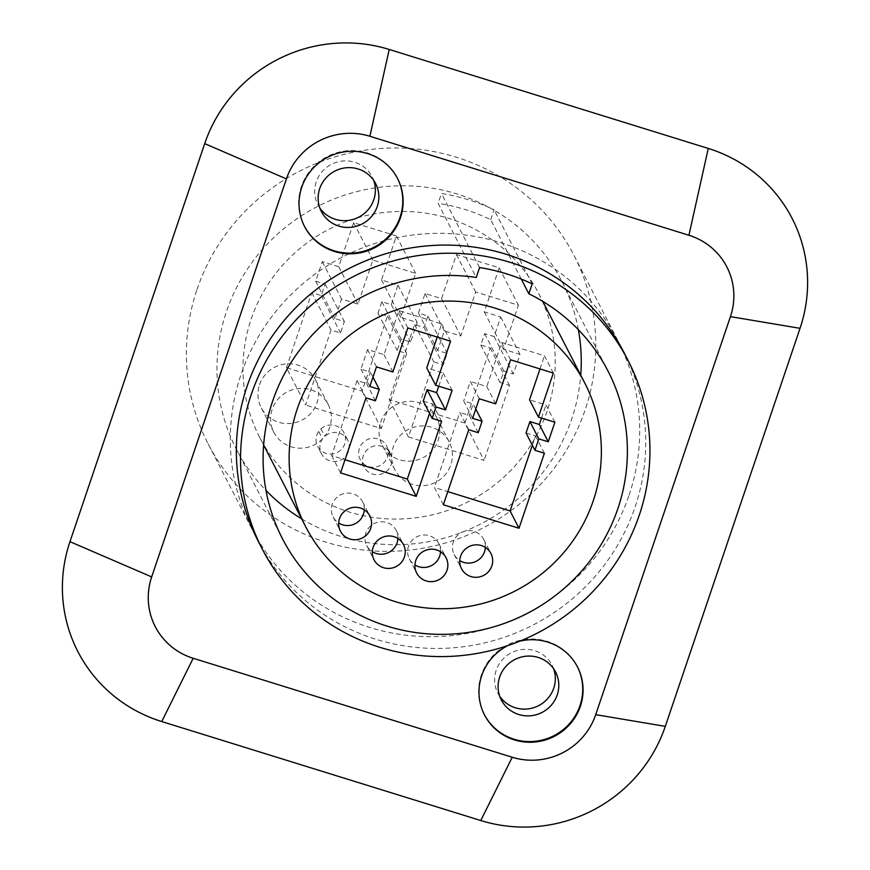 <?xml version="1.0" encoding="UTF-8"?>
<svg xmlns="http://www.w3.org/2000/svg" width="870" height="870" viewBox="0 0 870 870"><rect width="100%" height="100%" fill="white"/><g stroke="black" fill="none" stroke-linecap="round" stroke-linejoin="round"><path stroke-width="0.65" stroke-dasharray="4.35 3.26" d="M197.022 289.471A205.777 200.589 -27.2 0 1 376.656 148.824A205.777 200.589 -27.2 0 1 574.059 255.508A205.777 200.589 -27.2 0 1 585.14 409.868A205.777 200.589 -27.2 0 1 405.507 550.514A205.777 200.589 -27.2 0 1 208.115 443.83A205.777 200.589 -27.2 0 1 197.022 289.471M629.053 495.204A205.777 200.589 152.8 0 0 617.972 340.833A205.777 200.589 152.8 0 0 420.58 234.16A205.777 200.589 152.8 0 0 240.946 374.796A205.777 200.589 152.8 0 0 252.028 529.167A205.777 200.589 152.8 0 0 449.42 635.839A205.777 200.589 152.8 0 0 629.053 495.204M258.085 540.933A205.777 200.589 152.8 0 0 455.478 647.617A205.777 200.589 152.8 0 0 635.111 506.971A205.777 200.589 152.8 0 0 624.029 352.611M319.845 208.006A30.515 29.743 -27.2 0 1 317.887 204.744A30.515 29.743 -27.2 0 1 322.096 171.651A30.515 29.743 -27.2 0 1 354.688 162.233A30.515 29.743 -27.2 0 1 372.164 176.817A30.515 29.743 -27.2 0 1 373.676 180.308M499.793 696.446A30.515 29.743 -27.2 0 1 497.836 693.183A30.515 29.743 -27.2 0 1 502.044 660.091A30.515 29.743 -27.2 0 1 534.637 650.673A30.515 29.743 -27.2 0 1 552.113 665.256A30.515 29.743 -27.2 0 1 553.624 668.747M286.404 367.662L311.808 292.624L321.258 295.561L325.13 284.142L315.669 281.206L322.302 261.631L338.745 266.731L353.655 222.687L396.405 235.955L381.506 279.999L397.949 285.099L391.326 304.674L381.865 301.749L378.004 313.167L387.454 316.093L362.061 391.13L286.404 367.662L305.653 405.05L331.046 330.013L340.507 332.949L344.368 321.53L334.917 318.594L341.54 299.019L357.983 304.119L372.893 260.076L415.653 273.343L400.744 317.387L417.187 322.487L410.564 342.062L401.103 339.126L397.242 350.545L406.692 353.481L381.299 428.518L305.653 405.05M464.841 423.027L389.194 399.558L414.588 324.51L424.049 327.446L427.909 316.027L418.459 313.091L425.082 293.516L441.525 298.627L456.435 254.584L499.195 267.84L484.285 311.884L500.728 316.984L494.106 336.56L484.644 333.634L480.784 345.053L490.245 347.989L464.841 423.027L484.079 460.404L408.432 436.936L433.836 361.898L443.287 364.834L447.158 353.416L437.697 350.479L444.32 330.904L460.774 336.005L475.672 291.961L518.433 305.229L503.523 349.272L519.977 354.373L513.343 373.948L503.893 371.022L500.022 382.441L509.483 385.366L484.079 460.404M391.707 457.12A30.515 29.743 -27.2 0 1 393.273 446.908A30.515 29.743 -27.2 0 1 419.916 426.05A30.515 29.743 -27.2 0 1 449.192 441.873A30.515 29.743 -27.2 0 1 450.834 464.765A30.515 29.743 -27.2 0 1 424.19 485.623A30.515 29.743 -27.2 0 1 394.915 469.8A30.515 29.743 -27.2 0 1 391.968 460.415L388.129 452.976A30.515 29.743 -27.2 0 1 387.868 449.681L391.707 457.12A14.823 14.453 152.8 0 0 370.62 447.332A14.823 14.453 152.8 0 0 380.364 474.313A14.823 14.453 152.8 0 0 391.968 460.415M322.531 438.871A30.515 29.743 -27.2 0 1 273.822 432.238A30.515 29.743 -27.2 0 1 272.179 409.346A30.515 29.743 -27.2 0 1 298.823 388.488A30.515 29.743 -27.2 0 1 328.099 404.3A30.515 29.743 -27.2 0 1 329.741 427.203A30.515 29.743 -27.2 0 1 324.76 436.349L320.921 428.91A30.515 29.743 -27.2 0 1 318.692 431.433L322.531 438.871A14.823 14.453 152.8 0 0 341.214 459.806A14.823 14.453 152.8 0 0 347.782 440.176A14.823 14.453 152.8 0 0 324.76 436.349M311.808 292.624L331.046 330.013M362.061 391.13L381.299 428.518M387.454 316.093L406.692 353.481M378.004 313.167L397.242 350.545M381.865 301.749L401.103 339.126M391.326 304.674L410.564 342.062M397.949 285.099L417.187 322.487M381.506 279.999L400.744 317.387M396.405 235.955L415.653 273.343M353.655 222.687L372.893 260.076M338.745 266.731L357.983 304.119M322.302 261.631L341.54 299.019M315.669 281.206L334.917 318.594M325.13 284.142L344.368 321.53M321.258 295.561L340.507 332.949M389.194 399.558L408.432 436.936M490.245 347.989L509.483 385.366M480.784 345.053L500.022 382.441M484.644 333.634L503.893 371.022M494.106 336.56L513.343 373.948M500.728 316.984L519.977 354.373M484.285 311.884L503.523 349.272M499.195 267.84L518.433 305.229M456.435 254.584L475.672 291.961M441.525 298.627L460.774 336.005M425.082 293.516L444.32 330.904M418.459 313.091L437.697 350.479M427.909 316.027L447.158 353.416M424.049 327.446L443.287 364.834M414.588 324.51L433.836 361.898M380.625 422.331A30.515 29.743 -27.2 0 1 407.269 401.472A30.515 29.743 -27.2 0 1 436.544 417.296A30.515 29.743 -27.2 0 1 438.186 440.187A30.515 29.743 -27.2 0 1 411.543 461.046A30.515 29.743 -27.2 0 1 382.267 445.222A30.515 29.743 -27.2 0 1 380.625 422.331M259.532 384.757A30.515 29.743 -27.2 0 1 286.176 363.91A30.515 29.743 -27.2 0 1 315.451 379.722A30.515 29.743 -27.2 0 1 317.093 402.614A30.515 29.743 -27.2 0 1 290.449 423.472A30.515 29.743 -27.2 0 1 261.174 407.66A30.515 29.743 -27.2 0 1 259.532 384.757M320.921 428.91A14.823 14.453 -27.2 0 1 343.954 432.738A14.823 14.453 -27.2 0 1 337.386 452.367A14.823 14.453 -27.2 0 1 318.692 431.433M388.129 452.976A14.823 14.453 -27.2 0 1 360.213 459.523A14.823 14.453 -27.2 0 1 366.781 439.894A14.823 14.453 -27.2 0 1 387.868 449.681M507.656 645.66A52.32 50.993 -27.2 0 1 519.825 641.157M304.565 226.494L304.206 225.798A52.32 50.993 152.8 0 1 311.427 169.052A52.32 50.993 152.8 0 1 367.292 152.913A52.32 50.993 -27.2 0 1 397.242 177.915A52.32 50.993 -27.2 0 1 397.427 178.263M484.514 714.933L484.155 714.237A52.32 50.993 152.8 0 1 491.376 657.502A52.32 50.993 152.8 0 1 547.241 641.364A52.32 50.993 -27.2 0 1 577.191 666.355A52.32 50.993 -27.2 0 1 577.365 666.703M547.11 411.162A156.948 152.989 -27.2 0 1 410.107 518.433A156.948 152.989 -27.2 0 1 259.543 437.066A156.948 152.989 -27.2 0 1 251.093 319.333A156.948 152.989 -27.2 0 1 388.096 212.062A156.948 152.989 -27.2 0 1 538.66 293.429A156.948 152.989 -27.2 0 1 547.11 411.162M301.618 518.814A183.113 178.491 152.8 0 0 571.775 418.818A183.113 178.491 152.8 0 0 580.725 375.177M578.354 329.697A183.113 178.491 152.8 0 0 561.911 281.456A183.113 178.491 152.8 0 0 386.269 186.528A183.113 178.491 152.8 0 0 226.428 311.678A183.113 178.491 152.8 0 0 236.292 449.04A183.113 178.491 152.8 0 0 265.992 490.452M521.293 279.085L490.734 219.708A183.113 178.491 152.8 0 0 438.11 203.373L476.227 277.454M490.734 219.708L494.084 209.811A193.575 188.692 152.8 0 0 441.46 193.477L438.11 203.373M479.577 267.558L441.46 193.477M532.201 283.892L494.084 209.811M397.916 538.508A16.563 16.149 152.8 0 0 365.835 533.158A16.563 16.149 152.8 0 0 372.306 551.689M364.269 509.82A16.563 16.149 152.8 0 0 332.188 504.469A16.563 16.149 152.8 0 0 338.658 523M440.535 551.732A16.563 16.149 152.8 0 0 408.454 546.382A16.563 16.149 152.8 0 0 414.925 564.913M485.362 547.382A16.563 16.149 152.8 0 0 453.281 542.032A16.563 16.149 152.8 0 0 459.751 560.563M532.342 445.222L535.496 435.913L526.035 432.977M544.403 453.216L535.496 435.913M443.352 504.785L434.445 487.483L447.811 491.626M468.745 429.747L459.838 412.445L434.445 487.483M478.206 432.684L469.3 415.381L459.838 412.445M475.77 409.02L473.16 403.952L469.3 415.381M472.617 418.329L463.71 401.026L473.16 403.952M479.239 398.754L470.333 381.451L463.71 401.026M495.682 403.854L486.776 386.552L470.333 381.451M510.592 359.81L501.685 342.508L486.776 386.552M553.353 373.078L544.446 355.776L501.685 342.508M539.987 368.934L544.446 355.776M554.886 422.222L545.979 404.92L529.536 399.819M541.531 418.078L545.979 404.92M437.208 337.049L441.655 323.879L398.906 310.623L383.996 354.666L367.553 349.566L360.919 369.141L370.381 372.066L366.509 383.485L357.059 380.56L331.655 455.597L345.02 459.741M438.741 386.193L443.2 373.034L426.757 367.923M429.552 413.337L432.705 404.028L423.255 401.092M340.562 472.899L331.655 455.597M365.965 397.862L357.059 380.56M375.427 400.798L366.509 383.485M372.98 377.134L370.381 372.066M369.826 386.443L360.919 369.141M376.46 366.868L367.553 349.566M392.903 371.969L383.996 354.666M407.812 327.925L398.906 310.623M450.573 341.192L441.655 323.879M452.106 390.336L443.2 373.034M441.612 421.33L432.705 404.028M574.059 255.508L617.972 340.833M208.115 443.83L252.028 529.167M449.192 441.873L436.544 417.296M394.915 469.8L382.267 445.222M328.099 404.3L315.451 379.722M273.822 432.238L261.174 407.66M347.782 440.176L343.954 432.738M321.421 453.748L317.594 446.299M390.412 453.4L386.574 445.962M364.051 466.962L360.213 459.523M397.601 178.611L397.242 177.915M375.633 183.57L372.164 176.817M321.367 211.497L317.887 204.744M577.549 667.051L577.191 666.355M555.582 672.01L552.113 665.256M501.316 699.937L497.836 693.183M259.543 437.066L263.621 444.983M538.66 293.429L542.728 301.335M561.911 281.456L608.054 371.109M236.292 449.04L282.435 538.693M396.187 530.428L403.495 544.62M366.727 545.588L374.035 559.78M362.551 501.729L369.848 515.921M333.079 516.889L340.387 531.091M438.817 543.641L446.114 557.844M409.346 558.812L416.654 573.004M483.644 539.302L490.941 553.494M454.173 554.462L461.481 568.654"/><path stroke-width="1.3" d="M251.191 394.697A205.777 200.589 -27.2 0 1 430.824 254.062A205.777 200.589 -27.2 0 1 628.216 360.745A205.777 200.589 -27.2 0 1 639.298 515.105A205.777 200.589 -27.2 0 1 459.664 655.752A205.777 200.589 -27.2 0 1 262.272 549.068A205.777 200.589 -27.2 0 1 251.191 394.697M532.201 283.892A193.575 188.692 152.8 0 0 479.577 267.558L476.227 277.454A183.113 178.491 152.8 0 0 272.571 401.331A183.113 178.491 152.8 0 0 282.435 538.693A183.113 178.491 152.8 0 0 458.077 633.621A183.113 178.491 152.8 0 0 617.918 508.471A183.113 178.491 152.8 0 0 608.054 371.109A183.113 178.491 152.8 0 0 528.851 293.788L532.201 283.892M297.235 408.987A156.948 152.989 152.8 0 0 305.685 526.72A156.948 152.989 152.8 0 0 456.25 608.086A156.948 152.989 152.8 0 0 593.253 500.826A156.948 152.989 152.8 0 0 584.803 383.083A156.948 152.989 152.8 0 0 434.239 301.716A156.948 152.989 152.8 0 0 297.235 408.987M404.387 557.039A16.563 16.149 152.8 0 0 387.607 536.029A16.563 16.149 152.8 0 0 374.035 559.78A16.563 16.149 152.8 0 0 404.387 557.039M370.74 528.351A16.563 16.149 152.8 0 0 353.959 507.34A16.563 16.149 152.8 0 0 340.387 531.091A16.563 16.149 152.8 0 0 370.74 528.351M447.006 570.263A16.563 16.149 152.8 0 0 430.226 549.253A16.563 16.149 152.8 0 0 416.654 573.004A16.563 16.149 152.8 0 0 447.006 570.263M491.833 565.924A16.563 16.149 152.8 0 0 475.053 544.903A16.563 16.149 152.8 0 0 461.481 568.654A16.563 16.149 152.8 0 0 491.833 565.924M518.998 528.253L544.403 453.216L534.941 450.29L538.813 438.871L548.263 441.797L554.886 422.222L538.443 417.121L553.353 373.078L510.592 359.81L495.682 403.854L479.239 398.754L472.617 418.329L482.067 421.265L478.206 432.684L468.745 429.747L443.352 504.785L518.998 528.253L510.092 510.951L532.342 445.222M340.562 472.899L416.219 496.368L441.612 421.33L432.162 418.405L436.022 406.975L445.483 409.911L452.106 390.336L435.663 385.236L450.573 341.192L407.812 327.925L392.903 371.969L376.46 366.868L369.826 386.443L379.287 389.379L375.427 400.798L365.965 397.862L340.562 472.899M628.216 360.745L624.029 352.611A205.777 200.589 152.8 0 0 426.637 245.927A205.777 200.589 152.8 0 0 247.004 386.563A205.777 200.589 152.8 0 0 258.085 540.933L262.272 549.068M708.267 148.444L389.227 49.47A146.486 142.789 152.8 0 0 204.7 143.637L69.97 541.673A146.486 142.789 152.8 0 0 161.733 721.556L480.773 820.53A146.486 142.789 152.8 0 0 665.3 726.363L800.03 328.327A146.486 142.789 152.8 0 0 708.267 148.444L688.92 235.259L369.88 136.275A66.272 64.597 152.8 0 0 286.404 178.883L151.684 576.908A66.272 64.597 152.8 0 0 193.194 658.285L512.234 757.259A66.272 64.597 152.8 0 0 595.711 714.661L730.43 316.637A66.272 64.597 152.8 0 0 688.92 235.259M373.676 180.308A30.515 29.743 -27.2 0 1 366.629 211.345A30.515 29.743 -27.2 0 1 335.363 219.327A30.515 29.743 -27.2 0 1 319.845 208.006M553.624 668.747A30.515 29.743 -27.2 0 1 546.577 699.784A30.515 29.743 -27.2 0 1 515.312 707.767A30.515 29.743 -27.2 0 1 499.793 696.446M367.651 153.609A52.32 50.993 -27.2 0 1 397.601 178.611A52.32 50.993 -27.2 0 1 390.38 235.346A52.32 50.993 -27.2 0 1 334.515 251.484A52.32 50.993 -27.2 0 1 304.565 226.494A52.32 50.993 -27.2 0 1 311.786 169.748A52.32 50.993 -27.2 0 1 367.651 153.609M519.825 641.157A52.32 50.993 -27.2 0 1 547.6 642.049A52.32 50.993 -27.2 0 1 577.549 667.051A52.32 50.993 -27.2 0 1 570.328 723.786A52.32 50.993 -27.2 0 1 514.464 739.924A52.32 50.993 -27.2 0 1 484.514 714.933A52.32 50.993 -27.2 0 1 507.656 645.66M397.427 178.263A52.32 50.993 -27.2 0 1 389.901 234.802A52.32 50.993 -27.2 0 1 334.167 250.799A52.32 50.993 152.8 0 1 304.391 226.146M358.157 168.987A30.515 29.743 152.8 0 0 325.576 178.393A30.515 29.743 152.8 0 0 321.367 211.497A30.515 29.743 152.8 0 0 338.832 226.08A30.515 29.743 -27.2 0 0 371.425 216.663A30.515 29.743 -27.2 0 0 375.633 183.57A30.515 29.743 -27.2 0 0 358.157 168.987M577.365 666.703A52.32 50.993 -27.2 0 1 569.85 723.253A52.32 50.993 -27.2 0 1 514.116 739.239A52.32 50.993 152.8 0 1 484.34 714.585M538.106 657.426A30.515 29.743 152.8 0 0 505.524 666.833A30.515 29.743 152.8 0 0 501.316 699.937A30.515 29.743 152.8 0 0 518.781 714.52A30.515 29.743 -27.2 0 0 551.373 705.102A30.515 29.743 -27.2 0 0 555.582 672.01A30.515 29.743 -27.2 0 0 538.106 657.426M580.725 375.177A183.113 178.491 152.8 0 0 578.354 329.697M265.992 490.452A183.113 178.491 152.8 0 0 301.618 518.814M521.293 279.085L528.851 293.788M372.306 551.689A16.563 16.149 152.8 0 0 397.916 538.508M338.658 523A16.563 16.149 152.8 0 0 364.269 509.82M414.925 564.913A16.563 16.149 152.8 0 0 440.535 551.732M459.751 560.563A16.563 16.149 152.8 0 0 485.362 547.382M447.811 491.626L510.092 510.951M482.067 421.265L475.77 409.02M538.443 417.121L529.536 399.819L539.987 368.934M548.263 441.797L539.356 424.495L541.531 418.078M538.813 438.871L529.906 421.558L539.356 424.495M534.941 450.29L526.035 432.977L529.906 421.558M345.02 459.741L407.312 479.065L429.552 413.337M435.663 385.236L426.757 367.923L437.208 337.049M432.162 418.405L423.255 401.092L427.116 389.673L436.577 392.609L438.741 386.193M416.219 496.368L407.312 479.065M379.287 389.379L372.98 377.134M445.483 409.911L436.577 392.609M436.022 406.975L427.116 389.673M389.227 49.47L369.88 136.275M204.7 143.637L286.404 178.883M69.97 541.673L151.684 576.908M161.733 721.556L193.194 658.285M480.773 820.53L512.234 757.259M665.3 726.363L595.711 714.661M800.03 328.327L730.43 316.637M263.621 444.983L305.685 526.72M542.728 301.335L584.803 383.083"/></g></svg>
